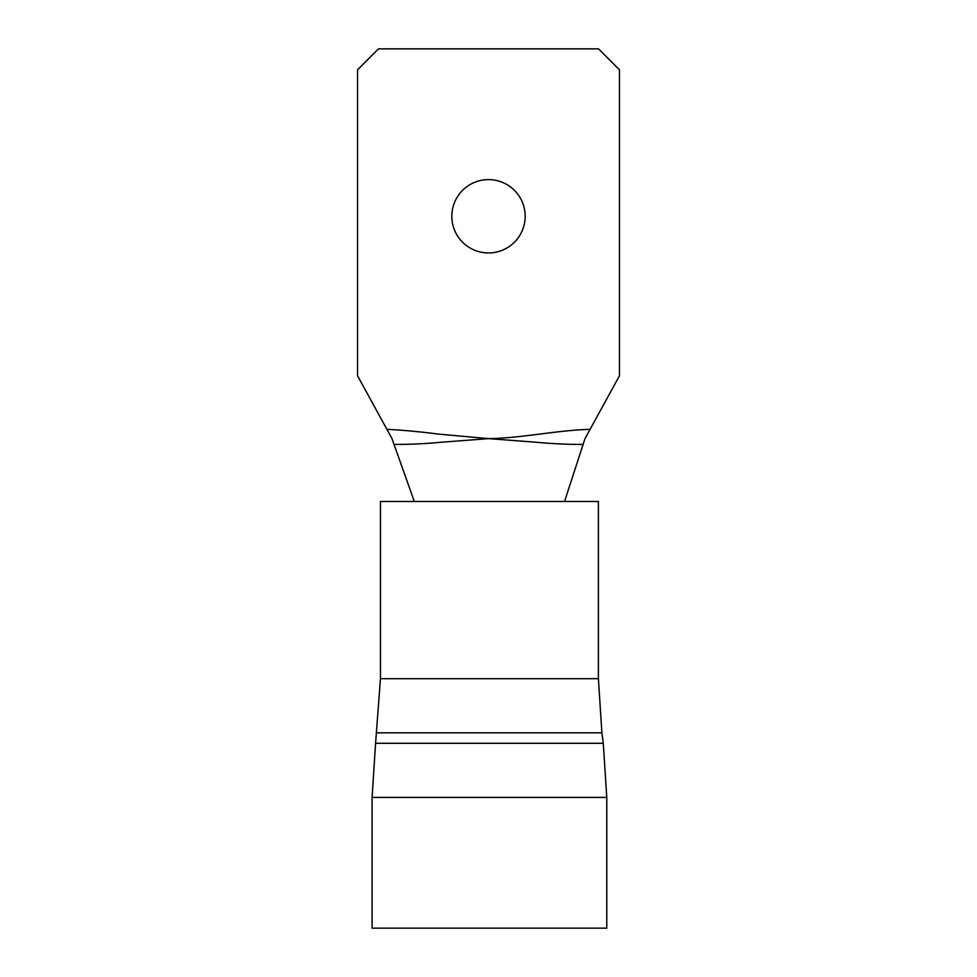 <?xml version="1.0" encoding="UTF-8"?>
<svg xmlns="http://www.w3.org/2000/svg" width="977" height="977" viewBox="0 0 977 977"><rect width="100%" height="100%" fill="white"/><g stroke="black" fill="none" stroke-linecap="round" stroke-linejoin="round"><path stroke-width="1.47" d="M380.456 678.697L598.4 678.697L598.4 501.494L380.456 501.494L380.456 678.697L375.583 743.289L603.273 743.289L606.778 797.415L372.078 797.415L372.078 928.15L606.778 928.15L606.778 797.415M525.174 216.283A36.674 36.674 0 0 1 488.5 252.958A36.674 36.674 0 0 1 451.826 216.283A36.674 36.674 0 0 1 488.5 179.609A36.674 36.674 0 0 1 525.174 216.283M386.892 429.318C404.075 430.246 421.002 431.81 437.696 434.02L488.5 438.624L440.737 442.288C425.435 443.741 409.864 444.462 394.036 444.437L391.997 438.624L357.533 375.754L357.533 69.807L378.478 48.85L598.522 48.85L619.467 69.807L619.467 375.754L585.003 438.624L564.547 501.494M583.147 444.425C567.307 444.437 551.712 443.717 536.336 442.263L488.5 438.624C522.121 438.148 555.681 430.356 590.096 429.33M394.036 444.437L414.309 501.494M598.4 678.697L601.905 732.835L376.951 732.835M601.905 732.835L603.273 743.289M372.078 797.415L375.583 743.289"/></g></svg>
